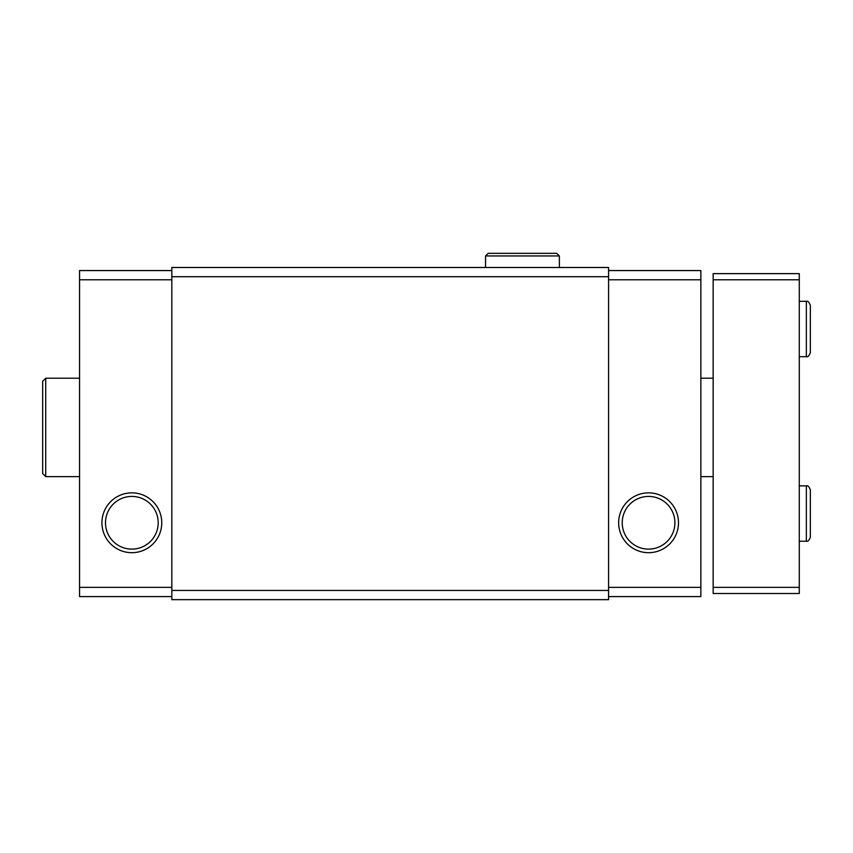 <?xml version="1.0" encoding="UTF-8"?>
<svg xmlns="http://www.w3.org/2000/svg" width="853" height="853" viewBox="0 0 853 853"><rect width="100%" height="100%" fill="white"/><g stroke="black" fill="none" stroke-linecap="round" stroke-linejoin="round"><path stroke-width="1.28" d="M171.826 270.561L79.564 270.561L79.564 596.588L171.826 596.588M171.826 590.436L171.826 599.659L608.584 599.659L608.584 267.49L171.826 267.49L171.826 590.436L608.584 590.436M171.826 276.713L608.584 276.713M608.584 270.561L700.857 270.561L700.857 596.588L608.584 596.588M608.584 279.784L700.857 279.784M618.649 522.772A29.919 29.919 0 0 0 663.527 548.682A29.919 29.919 0 0 0 663.527 496.862A29.919 29.919 0 0 0 618.649 522.772M608.584 587.365L700.857 587.365M171.826 279.784L79.564 279.784M101.923 522.772A29.919 29.919 0 0 0 146.801 548.682A29.919 29.919 0 0 0 146.801 496.862A29.919 29.919 0 0 0 101.923 522.772M171.826 587.365L79.564 587.365M622.221 522.772A26.347 26.347 0 0 0 661.736 545.589A26.347 26.347 0 0 0 661.736 499.954A26.347 26.347 0 0 0 622.221 522.772M105.495 522.772A26.347 26.347 0 0 0 145.021 545.589A26.347 26.347 0 0 0 145.021 499.954A26.347 26.347 0 0 0 105.495 522.772M799.282 279.784L713.161 279.784L713.161 273.632L799.282 273.632L799.282 593.507L713.161 593.507L713.161 587.365L799.282 587.365M713.161 279.784L713.161 587.365M79.564 476.635L45.721 476.635L45.721 378.21L79.564 378.21M45.721 476.635L42.65 473.554L42.65 381.291L45.721 378.21M806.352 301.322L806.352 356.682C807.748 357.258 809.081 355.925 810.35 352.684L810.35 305.321C809.081 302.079 807.748 300.746 806.352 301.322L799.282 301.322M806.352 485.858L806.352 541.228C807.748 541.804 809.081 540.471 810.35 537.23L810.35 489.857C809.081 486.615 807.748 485.282 806.352 485.858L799.282 485.858M485.549 255.953L559.376 255.953L556.753 253.341L488.172 253.341L485.549 255.953L485.549 267.49M713.161 378.21L700.857 378.21M713.161 476.635L700.857 476.635M799.282 356.682L806.352 356.682M810.35 329.205L810.35 352.684M810.35 328.8L810.35 305.321M799.282 541.228L806.352 541.228M810.35 513.741L810.35 537.23M810.35 513.346L810.35 489.857M559.376 267.49L559.376 255.953"/></g></svg>
